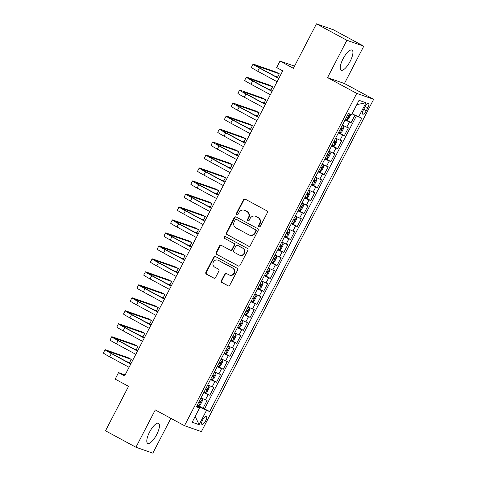 <?xml version="1.0" encoding="UTF-8"?>
<svg xmlns="http://www.w3.org/2000/svg" width="477" height="477" viewBox="0 0 477 477"><rect width="100%" height="100%" fill="white"/><g stroke="black" fill="none" stroke-linecap="round" stroke-linejoin="round"><path stroke-width="0.72" d="M259.029 226.7A1.008 0.948 -70.7 0 0 260.329 226.259L267.341 212.718A1.437 1.353 -70.7 0 0 266.81 210.798L245.303 199.183A1.437 1.353 -70.7 0 0 243.449 199.809L236.431 213.35A1.008 0.948 -70.7 0 0 236.932 214.751A1.008 0.948 -70.7 0 0 238.101 214.251L239.013 212.498A4.597 4.341 -70.7 0 1 244.945 210.488L246.74 211.454A4.597 4.341 -70.7 0 1 248.451 217.601L247.539 219.348A1.008 0.948 -70.7 0 0 248.046 220.75A1.008 0.948 -70.7 0 0 249.215 220.255L250.121 218.502A4.597 4.341 -70.7 0 1 256.06 216.492L257.854 217.458A4.597 4.341 -70.7 0 1 259.56 223.6L258.653 225.353A1.008 0.948 -70.7 0 0 259.029 226.7M156.7 434.565A11.418 3.733 118.4 0 0 158.561 423.272A11.418 3.733 118.4 0 0 149.575 432.073A11.418 3.733 118.4 0 0 147.709 443.366A11.418 3.733 118.4 0 0 156.7 434.565M350.148 61.366A11.418 3.733 118.4 0 0 352.014 50.073A11.418 3.733 118.4 0 0 343.023 58.874A11.418 3.733 118.4 0 0 341.156 70.167A11.418 3.733 118.4 0 0 350.148 61.366M205.635 420.827A4.687 1.532 118.4 0 0 206.404 416.194A4.687 1.532 118.4 0 0 202.713 419.808A4.687 1.532 118.4 0 0 201.95 424.441A4.687 1.532 118.4 0 0 205.635 420.827M221.376 280.607A1.437 1.353 -70.7 0 0 221.906 282.527L227.94 285.783A1.437 1.353 -70.7 0 0 229.795 285.157L237.588 270.119A1.437 1.353 -70.7 0 0 237.057 268.199L215.55 256.584A1.437 1.353 -70.7 0 0 213.696 257.21L205.903 272.248A1.437 1.353 -70.7 0 0 206.434 274.168L213.72 278.103A1.437 1.353 -70.7 0 0 215.58 277.477L218.913 271.037A1.437 1.353 -70.7 0 0 218.377 269.117L214.763 267.168A3.846 3.625 -70.7 0 1 217.798 260.132A3.846 3.625 -70.7 0 1 218.299 260.353L232.454 268.002A3.846 3.625 -70.7 0 1 229.419 275.038A3.846 3.625 -70.7 0 1 228.924 274.818L226.563 273.542A1.437 1.353 -70.7 0 0 224.709 274.168L221.376 280.607L221.829 280.762A1.437 1.353 -70.7 0 0 222.365 282.682L228.364 285.926M346.88 40.289L327.538 77.608L344.436 83.523L363.778 46.203L346.88 40.289L316.454 23.85L293.403 68.312L280.017 61.074L276.654 67.567L282.736 70.852L124.616 375.906L118.529 372.615L115.166 379.108L128.551 386.34L105.506 430.797L135.939 447.241L152.837 453.15L170.879 418.347M327.538 77.608L356.748 93.391L184.498 425.705L155.281 409.922L135.939 447.241M248.481 246.156A1.437 1.353 -70.7 0 0 250.336 245.53L258.129 230.492A1.437 1.353 -70.7 0 0 257.598 228.572L236.091 216.957A1.437 1.353 -70.7 0 0 234.237 217.584L226.438 232.621A1.437 1.353 -70.7 0 0 226.974 234.541L248.863 246.293M247.861 250.306L240.068 265.343A1.437 1.353 -70.7 0 1 238.214 265.969L216.707 254.354A1.437 1.353 -70.7 0 1 216.17 252.434L219.503 246.001A1.437 1.353 -70.7 0 1 221.364 245.369L230.081 250.079A1.437 1.353 -70.7 0 0 231.935 249.453L234.153 245.184A1.437 1.353 -70.7 0 0 233.617 243.264L224.536 238.357A1.008 0.948 -70.7 0 1 225.329 236.52A1.008 0.948 -70.7 0 1 225.46 236.574L247.324 248.386A1.437 1.353 -70.7 0 1 247.861 250.306M316.454 23.85L333.351 29.759L363.778 46.203M197.281 405.098L203.065 408.223L207.101 400.436L205.438 399.851L208.127 394.658L203.757 392.607M204.013 392.118L209.797 395.242L213.833 387.455L212.164 386.871L214.859 381.678L210.482 379.626M210.739 379.137L216.522 382.262L220.559 374.469L218.895 373.89L221.584 368.697L217.214 366.646M217.47 366.157L223.254 369.281L227.29 361.488L225.621 360.91L228.31 355.717L223.94 353.666M224.196 353.177L229.98 356.301L234.016 348.508L232.353 347.924L235.042 342.736L230.671 340.685M230.928 340.19L236.711 343.315L240.748 335.528L239.078 334.943L241.767 329.756L237.397 327.705M237.653 327.21L243.437 330.334L247.474 322.547L245.81 321.963L248.499 316.776L244.129 314.725M244.385 314.23L250.169 317.354L254.205 309.567L252.536 308.983L255.225 303.789L250.854 301.744M251.111 301.249L256.894 304.374L260.931 296.587L259.267 296.002L261.956 290.809L257.586 288.764M257.842 288.269L263.626 291.393L267.663 283.606L265.993 283.022L268.682 277.829L264.312 275.784M264.568 275.289L270.352 278.413L274.388 270.626L272.725 270.042L275.414 264.848L271.043 262.803M271.3 262.308L277.083 265.433L281.12 257.646L279.45 257.061L282.14 251.868L277.769 249.817M278.025 249.328L283.809 252.452L287.846 244.665L286.182 244.081L288.871 238.888L284.501 236.836M284.757 236.348L290.535 239.472L294.577 231.685L292.908 231.101L295.597 225.907L291.226 223.856M291.483 223.367L297.266 226.492L301.303 218.699L299.634 218.12L302.329 212.927L297.958 210.876M298.214 210.387L303.992 213.511L308.035 205.718L306.365 205.14L309.054 199.946L304.684 197.895M304.94 197.406L310.724 200.531L314.76 192.738L313.091 192.159L315.786 186.966L311.415 184.915M311.672 184.426L317.449 187.544L321.492 179.757L319.823 179.173L322.512 173.986L318.141 171.935M318.397 171.44L324.181 174.564L328.218 166.777L326.548 166.193L329.243 161.005L324.873 158.954M325.129 158.459L330.907 161.584L334.949 153.797L333.28 153.212L335.969 148.019L331.598 145.974M331.855 145.479L337.638 148.603L341.675 140.816L340.006 140.232L342.701 135.039L338.33 132.994M338.587 132.499L344.364 135.623L348.407 127.836L342.367 125.207M364.988 106.854L363.51 109.71A4.537 1.485 118.4 0 0 362.764 114.2A4.537 1.485 118.4 0 0 366.336 110.7L367.821 107.844A4.537 1.485 118.4 0 0 368.56 103.36A4.537 1.485 118.4 0 0 364.988 106.854M356.748 93.391L373.652 99.305L201.395 431.613L184.498 425.705M203.065 408.223L209.707 411.52L361.775 118.153L352.032 113.836M209.707 411.52L206.511 410.399L199.112 424.679L192.165 422.252L199.571 407.972L196.369 406.857L348.437 113.49L351.638 114.605L359.038 100.325L365.978 102.752L358.579 117.032M345.312 119.518L351.096 122.643L345.056 120.013M344.364 135.623L342.701 135.039M337.638 148.603L335.969 148.019M330.907 161.584L329.243 161.005M324.181 174.564L322.512 173.986M317.449 187.544L315.786 186.966M310.724 200.531L309.054 199.946M303.992 213.511L302.329 212.927M297.266 226.492L295.597 225.907M290.535 239.472L288.871 238.888M283.809 252.452L282.14 251.868M277.083 265.433L275.414 264.848M270.352 278.413L268.682 277.829M263.626 291.393L261.956 290.809M256.894 304.374L255.225 303.789M250.169 317.354L248.499 316.776M243.437 330.334L241.767 329.756M236.711 343.315L235.042 342.736M229.98 356.301L228.31 355.717M223.254 369.281L221.584 368.697M216.522 382.262L214.859 381.678M209.797 395.242L208.127 394.658M204.597 408.759L356.367 115.953M351.096 122.643L354.93 115.249M199.428 407.883L199.815 407.131L197.013 405.617M344.436 83.523L373.652 99.305M125.123 374.922L118.529 372.615M294.524 66.148L280.017 61.074M335.635 138.187L340.006 140.232M328.909 151.167L333.28 153.212M322.178 164.148L326.548 166.193M315.452 177.128L319.823 179.173M308.72 190.108L313.091 192.159M301.995 203.089L306.365 205.14M295.263 216.069L299.634 218.12M288.537 229.049L292.908 231.101M281.806 242.03L286.182 244.081M275.08 255.01L279.45 257.061M268.348 267.991L272.725 270.042M261.623 280.971L265.993 283.022M254.891 293.957L259.267 296.002M248.165 306.938L252.536 308.983M241.434 319.918L245.81 321.963M234.708 332.898L239.078 334.943M227.976 345.879L232.353 347.924M221.25 358.859L225.621 360.91M214.525 371.839L218.895 373.89M207.793 384.82L212.164 386.871M199.571 407.972L196.751 406.13M201.067 397.8L205.438 399.851M199.815 407.131L206.511 410.399M356.802 104.636L365.978 102.752M199.112 424.679L195.194 416.409M259.399 226.802A1.008 0.948 -70.7 0 1 259.112 225.514L260.019 223.761A4.597 4.341 -70.7 0 0 258.307 217.619L257.854 217.458M255.463 216.23L255.922 216.385A4.597 4.341 -70.7 0 1 256.519 216.653L258.307 217.619M244.349 210.226L244.808 210.387A4.597 4.341 -70.7 0 1 245.405 210.649L247.199 211.615A4.597 4.341 -70.7 0 1 248.905 217.756L247.998 219.509A1.008 0.948 -70.7 0 0 248.284 220.803M245.339 199.201A1.437 1.353 -70.7 0 0 243.902 199.97L236.884 213.505A1.008 0.948 -70.7 0 0 237.176 214.799M236.127 216.975A1.437 1.353 -70.7 0 0 234.69 217.745L226.897 232.782A1.437 1.353 -70.7 0 0 227.434 234.702L248.899 246.299M255.732 230.993A1.008 0.948 -70.7 0 0 255.356 229.646L236.479 219.45A1.008 0.948 -70.7 0 0 235.179 219.891L234.225 221.739A4.597 4.341 -70.7 0 0 235.93 227.881L248.839 234.851A4.597 4.341 -70.7 0 0 254.772 232.842L255.732 230.993L256.185 231.154A1.008 0.948 -70.7 0 0 255.815 229.807L255.356 229.646M236.67 219.515A1.008 0.948 -70.7 0 1 236.938 219.611L255.815 229.807M249.429 235.113L249.888 235.274A4.597 4.341 -70.7 0 0 255.231 233.003L254.772 232.842M256.185 231.154L255.231 233.003M238.631 266.112L216.707 254.354M221.4 245.387A1.437 1.353 -70.7 0 0 219.963 246.156L216.63 252.595A1.437 1.353 -70.7 0 0 217.16 254.509M230.272 250.163L230.725 250.324A1.437 1.353 -70.7 0 0 232.394 249.614L234.606 245.345A1.437 1.353 -70.7 0 0 234.076 243.425L224.536 238.357M225.561 236.628A1.008 0.948 -70.7 0 0 224.995 238.518M239.132 254.968A3.846 3.625 -70.7 0 0 244.218 253.031A3.846 3.625 -70.7 0 0 242.668 248.153L237.677 245.458A1.437 1.353 -70.7 0 0 235.823 246.09L233.611 250.359A1.437 1.353 -70.7 0 0 234.147 252.279L239.132 254.968M239.633 255.189L240.086 255.35A3.846 3.625 -70.7 0 0 243.121 248.314L242.668 248.153M237.492 245.375L237.951 245.536A1.437 1.353 -70.7 0 1 238.136 245.619L243.121 248.314M226.599 273.559A1.437 1.353 -70.7 0 0 225.162 274.329L221.829 280.762M229.419 275.038L229.878 275.199A3.846 3.625 -70.7 0 0 232.913 268.157L232.454 268.002M217.798 260.132L218.257 260.293A3.846 3.625 -70.7 0 1 218.752 260.514L232.913 268.157M215.586 256.602A1.437 1.353 -70.7 0 0 214.149 257.371L206.356 272.403A1.437 1.353 -70.7 0 0 206.893 274.323L214.143 278.246M350.386 114.17L350.523 115.076L348.508 118.976L346.916 119.954L345.431 119.292M346.707 116.823L347.703 117.282L348.514 115.726L347.518 115.267M274.561 75.974L277.626 77.047L279.307 73.798L276.266 72.158L253.681 64.258A10.977 0.543 27.4 0 0 253.06 64.139A10.977 0.543 27.4 0 0 259.387 67.99L278.789 78.472M253.06 64.139L251.379 67.382A10.977 0.543 27.4 0 0 257.705 71.24L277.107 81.722M278.878 78.306L260.525 68.39A7.322 0.364 -152.6 0 1 256.31 65.82A7.322 0.364 -152.6 0 1 256.721 65.904L279.307 73.798M338.7 132.272L340.19 132.934L341.776 131.956L343.798 128.063L343.553 126.441L342.069 125.779M343.553 126.441L342.122 125.672M339.982 129.804L340.977 130.263L341.782 128.707L340.787 128.247M331.974 145.252L333.459 145.914L335.051 144.936L337.066 141.043L336.828 139.421L335.337 138.759M336.828 139.421L335.397 138.652M333.25 142.784L334.246 143.249L335.057 141.687L334.061 141.228M325.242 158.233L326.733 158.895L328.319 157.917L330.34 154.023L330.096 152.401L328.611 151.746M330.096 152.401L328.665 151.632M326.524 155.764L327.52 156.229L328.325 154.667L327.329 154.208M318.517 171.213L320.001 171.875L321.593 170.897L323.609 167.004L323.37 165.382L321.88 164.726M323.37 165.382L321.939 164.613M319.793 168.745L320.788 169.21L321.599 167.648L320.604 167.188M267.835 88.955L270.9 90.028L272.582 86.784L269.535 85.139L246.955 77.238A10.977 0.543 27.4 0 0 246.335 77.119A10.977 0.543 27.4 0 0 252.655 80.971L272.057 91.453M246.335 77.119L244.653 80.363A10.977 0.543 27.4 0 0 250.974 84.22L270.376 94.702M272.146 91.286L253.8 81.37A7.322 0.364 -152.6 0 1 249.584 78.8A7.322 0.364 -152.6 0 1 249.996 78.884L272.582 86.784M261.104 101.935L264.169 103.008L265.85 99.765L262.809 98.119L240.223 90.219A10.977 0.543 27.4 0 0 239.603 90.099A10.977 0.543 27.4 0 0 245.929 93.951L265.331 104.433M239.603 90.099L237.922 93.343A10.977 0.543 27.4 0 0 244.248 97.201L263.65 107.683M265.421 104.266L247.068 94.351A7.322 0.364 -152.6 0 1 242.853 91.781A7.322 0.364 -152.6 0 1 243.27 91.864L265.85 99.765M254.378 114.915L257.443 115.989L259.124 112.745L256.077 111.099L233.497 103.199A10.977 0.543 27.4 0 0 232.877 103.08A10.977 0.543 27.4 0 0 239.198 106.937L258.6 117.42M232.877 103.08L231.196 106.323A10.977 0.543 27.4 0 0 237.516 110.181L256.918 120.663M258.689 117.247L240.342 107.331A7.322 0.364 -152.6 0 1 236.127 104.767A7.322 0.364 -152.6 0 1 236.538 104.845L259.124 112.745M247.646 127.896L250.711 128.969L252.393 125.725L249.352 124.08L226.766 116.179A10.977 0.543 27.4 0 0 226.146 116.06A10.977 0.543 27.4 0 0 232.472 119.918L251.874 130.4M226.146 116.06L224.464 119.304A10.977 0.543 27.4 0 0 230.79 123.161L250.192 133.643M251.963 130.227L233.611 120.317A7.322 0.364 -152.6 0 1 229.395 117.747A7.322 0.364 -152.6 0 1 229.813 117.825L252.393 125.725M311.785 184.194L313.276 184.855L314.862 183.878L316.883 179.984L316.639 178.368L315.154 177.706M316.639 178.368L315.208 177.593M313.067 181.731L314.063 182.19L314.868 180.634L313.872 180.169M240.921 140.876L243.985 141.949L245.667 138.706L242.62 137.06L220.04 129.16A10.977 0.543 27.4 0 0 219.42 129.04A10.977 0.543 27.4 0 0 225.74 132.898L245.142 143.38M219.42 129.04L217.739 132.284A10.977 0.543 27.4 0 0 224.059 136.142L243.461 146.624M245.232 143.207L226.885 133.298A7.322 0.364 -152.6 0 1 222.67 130.728A7.322 0.364 -152.6 0 1 223.081 130.805L245.667 138.706M305.059 197.174L306.544 197.836L308.136 196.858L310.151 192.964L309.913 191.349L308.422 190.687M309.913 191.349L308.482 190.573M306.335 194.711L307.331 195.171L308.142 193.614L307.146 193.149M234.189 153.856L237.254 154.93L238.935 151.686L235.894 150.04L213.308 142.14A10.977 0.543 27.4 0 0 212.688 142.021A10.977 0.543 27.4 0 0 219.015 145.879L238.417 156.361M212.688 142.021L211.007 145.27A10.977 0.543 27.4 0 0 217.333 149.122L236.735 159.604M238.506 156.188L220.153 146.278A7.322 0.364 -152.6 0 1 215.938 143.708A7.322 0.364 -152.6 0 1 216.355 143.786L238.935 151.686M298.328 210.154L299.818 210.816L301.404 209.838L303.426 205.945L303.181 204.329L301.697 203.667M303.181 204.329L301.75 203.554M299.61 207.692L300.605 208.151L301.41 206.595L300.415 206.13M227.463 166.843L230.528 167.91L232.21 164.666L229.163 163.021L206.583 155.126A10.977 0.543 27.4 0 0 205.963 155.001A10.977 0.543 27.4 0 0 212.283 158.859L231.685 169.341M205.963 155.001L204.281 158.251A10.977 0.543 27.4 0 0 210.601 162.102L230.003 172.585M231.774 169.168L213.428 159.258A7.322 0.364 -152.6 0 1 209.212 156.689A7.322 0.364 -152.6 0 1 209.624 156.766L232.21 164.666M291.602 223.135L293.087 223.796L294.679 222.819L296.694 218.925L296.455 217.309L294.965 216.647M296.455 217.309L295.024 216.534M292.878 220.672L293.874 221.131L294.685 219.575L293.689 219.116M220.732 179.823L223.796 180.89L225.478 177.647L222.437 176.001L199.851 168.107A10.977 0.543 27.4 0 0 199.231 167.982A10.977 0.543 27.4 0 0 205.557 171.839L224.959 182.321M199.231 167.982L197.55 171.231A10.977 0.543 27.4 0 0 203.876 175.083L223.278 185.565M225.049 182.148L206.696 172.239A7.322 0.364 -152.6 0 1 202.481 169.669A7.322 0.364 -152.6 0 1 202.898 169.746L225.478 177.647M284.87 236.121L286.361 236.777L287.947 235.799L289.968 231.905L289.724 230.29L288.239 229.628M289.724 230.29L288.293 229.515M286.152 233.652L287.148 234.112L287.953 232.555L286.957 232.096M278.145 249.101L279.635 249.757L281.221 248.779L283.237 244.886L282.998 243.27L281.508 242.608M282.998 243.27L281.567 242.495M279.421 246.633L280.416 247.092L281.227 245.536L280.232 245.077M271.413 262.082L272.904 262.744L274.49 261.766L276.511 257.866L276.266 256.25L274.782 255.589M276.266 256.25L274.835 255.475M272.695 259.613L273.691 260.072L274.496 258.516L273.5 258.057M264.687 275.062L266.178 275.724L267.764 274.746L269.779 270.847L269.541 269.231L268.05 268.569M269.541 269.231L268.11 268.462M265.963 272.594L266.959 273.053L267.77 271.496L266.774 271.037M257.962 288.042L259.446 288.704L261.032 287.726L263.054 283.833L262.809 282.211L261.324 281.549M262.809 282.211L261.378 281.442M259.238 285.574L260.233 286.033L261.038 284.477L260.043 284.018M251.23 301.023L252.721 301.685L254.307 300.707L256.322 296.813L256.083 295.191L254.593 294.53M256.083 295.191L254.652 294.422M252.506 298.554L253.502 299.013L254.313 297.457L253.317 296.998M244.504 314.003L245.989 314.665L247.575 313.687L249.596 309.794L249.352 308.172L247.867 307.51M249.352 308.172L247.921 307.403M245.78 311.535L246.776 312L247.581 310.438L246.585 309.978M237.773 326.983L239.263 327.645L240.849 326.667L242.865 322.774L242.626 321.152L241.135 320.496M242.626 321.152L241.195 320.383M239.049 324.515L240.044 324.98L240.855 323.418L239.859 322.959M231.047 339.964L232.532 340.626L234.118 339.648L236.139 335.754L235.894 334.138L234.41 333.477M235.894 334.138L234.463 333.363M232.323 337.501L233.319 337.96L234.124 336.398L233.128 335.939M224.315 352.944L225.806 353.606L227.392 352.628L229.407 348.735L229.169 347.119L227.678 346.457M229.169 347.119L227.738 346.344M225.591 350.482L226.587 350.941L227.398 349.385L226.402 348.92M217.59 365.925L219.074 366.586L220.66 365.609L222.681 361.715L222.437 360.099L220.952 359.437M222.437 360.099L221.006 359.324M218.865 363.462L219.861 363.921L220.666 362.365L219.67 361.9M210.858 378.905L212.348 379.567L213.934 378.589L215.95 374.695L215.711 373.08L214.221 372.418M215.711 373.08L214.28 372.304M212.134 376.442L213.13 376.902L213.94 375.345L212.945 374.886M214.006 192.803L217.071 193.871L218.752 190.627L215.705 188.981L193.125 181.087A10.977 0.543 27.4 0 0 192.505 180.968A10.977 0.543 27.4 0 0 198.826 184.82L218.227 195.302M192.505 180.968L190.824 184.211A10.977 0.543 27.4 0 0 197.144 188.063L216.546 198.545M218.317 195.135L199.97 185.219A7.322 0.364 -152.6 0 1 195.755 182.649A7.322 0.364 -152.6 0 1 196.166 182.727L218.752 190.627M207.274 205.784L210.339 206.857L212.021 203.607L208.98 201.968L186.394 194.067A10.977 0.543 27.4 0 0 185.78 193.948A10.977 0.543 27.4 0 0 192.1 197.8L211.502 208.282M185.78 193.948L184.092 197.192A10.977 0.543 27.4 0 0 190.418 201.044L209.82 211.526M211.591 208.115L193.239 198.199A7.322 0.364 -152.6 0 1 189.023 195.63A7.322 0.364 -152.6 0 1 189.441 195.713L212.021 203.607M200.549 218.764L203.613 219.837L205.295 216.588L202.248 214.948L179.668 207.048A10.977 0.543 27.4 0 0 179.048 206.929A10.977 0.543 27.4 0 0 185.368 210.78L204.77 221.262M179.048 206.929L177.366 210.172A10.977 0.543 27.4 0 0 183.687 214.024L203.089 224.506M204.86 221.095L186.513 211.18A7.322 0.364 -152.6 0 1 182.297 208.61A7.322 0.364 -152.6 0 1 182.709 208.693L205.295 216.588M193.817 231.744L196.882 232.818L198.563 229.568L195.522 227.928L172.936 220.028A10.977 0.543 27.4 0 0 172.322 219.909A10.977 0.543 27.4 0 0 178.642 223.761L198.044 234.243M172.322 219.909L170.635 223.153A10.977 0.543 27.4 0 0 176.961 227.01L196.363 237.492M198.134 234.076L179.781 224.16A7.322 0.364 -152.6 0 1 175.566 221.59A7.322 0.364 -152.6 0 1 175.983 221.674L198.563 229.568M187.091 244.725L190.156 245.798L191.837 242.554L188.791 240.909L166.211 233.009A10.977 0.543 27.4 0 0 165.591 232.889A10.977 0.543 27.4 0 0 171.911 236.741L191.313 247.223M165.591 232.889L163.909 236.133A10.977 0.543 27.4 0 0 170.229 239.991L189.631 250.473M191.402 247.056L173.056 237.141A7.322 0.364 -152.6 0 1 168.84 234.571A7.322 0.364 -152.6 0 1 169.252 234.654L191.837 242.554M180.36 257.705L183.424 258.778L185.106 255.535L182.065 253.889L159.479 245.989A10.977 0.543 27.4 0 0 158.865 245.87A10.977 0.543 27.4 0 0 165.185 249.721L184.587 260.203M158.865 245.87L157.177 249.113A10.977 0.543 27.4 0 0 163.504 252.971L182.906 263.453M184.677 260.037L166.324 250.121A7.322 0.364 -152.6 0 1 162.108 247.551A7.322 0.364 -152.6 0 1 162.526 247.635L185.106 255.535M173.634 270.686L176.699 271.759L178.38 268.515L175.339 266.87L152.753 258.969A10.977 0.543 27.4 0 0 152.133 258.85A10.977 0.543 27.4 0 0 158.453 262.702L177.855 273.19M152.133 258.85L150.452 262.094A10.977 0.543 27.4 0 0 156.772 265.951L176.174 276.433M177.945 273.017L159.598 263.101A7.322 0.364 -152.6 0 1 155.383 260.531A7.322 0.364 -152.6 0 1 155.794 260.615L178.38 268.515M166.902 283.666L169.967 284.739L171.648 281.496L168.608 279.85L146.022 271.95A10.977 0.543 27.4 0 0 145.407 271.83A10.977 0.543 27.4 0 0 151.728 275.688L171.13 286.17M145.407 271.83L143.72 275.074A10.977 0.543 27.4 0 0 150.046 278.932L169.448 289.414M171.219 285.997L152.867 276.088A7.322 0.364 -152.6 0 1 148.657 273.518A7.322 0.364 -152.6 0 1 149.068 273.595L171.648 281.496M160.177 296.646L163.241 297.72L164.923 294.476L161.882 292.83L139.296 284.93A10.977 0.543 27.4 0 0 138.676 284.811A10.977 0.543 27.4 0 0 144.996 288.668L164.398 299.151M138.676 284.811L136.994 288.054A10.977 0.543 27.4 0 0 143.315 291.912L162.717 302.394M164.487 298.978L146.141 289.068A7.322 0.364 -152.6 0 1 141.925 286.498A7.322 0.364 -152.6 0 1 142.337 286.576L164.923 294.476M153.445 309.627L156.51 310.7L158.191 307.456L155.15 305.811L132.564 297.91A10.977 0.543 27.4 0 0 131.95 297.791A10.977 0.543 27.4 0 0 138.27 301.649L157.672 312.131M131.95 297.791L130.263 301.041A10.977 0.543 27.4 0 0 136.589 304.892L155.991 315.375M157.762 311.958L139.409 302.048A7.322 0.364 -152.6 0 1 135.2 299.478A7.322 0.364 -152.6 0 1 135.611 299.556L158.191 307.456M146.719 322.613L149.784 323.68L151.465 320.437L148.425 318.791L125.839 310.897A10.977 0.543 27.4 0 0 125.218 310.771A10.977 0.543 27.4 0 0 131.539 314.629L150.941 325.111M125.218 310.771L123.537 314.021A10.977 0.543 27.4 0 0 129.857 317.873L149.259 328.355M151.03 324.938L132.684 315.029A7.322 0.364 -152.6 0 1 128.468 312.459A7.322 0.364 -152.6 0 1 128.879 312.536L151.465 320.437M139.988 335.593L143.052 336.661L144.734 333.417L141.693 331.771L119.107 323.877A10.977 0.543 27.4 0 0 118.493 323.752A10.977 0.543 27.4 0 0 124.813 327.61L144.215 338.092M118.493 323.752L116.805 327.001A10.977 0.543 27.4 0 0 123.132 330.853L142.534 341.335M144.304 337.919L125.952 328.009A7.322 0.364 -152.6 0 1 121.742 325.439A7.322 0.364 -152.6 0 1 122.154 325.517L144.734 333.417M204.132 391.885L205.617 392.547L207.203 391.569L209.224 387.676L208.98 386.06L207.495 385.398M208.98 386.06L207.555 385.285M205.408 389.423L206.404 389.882L207.209 388.326L206.213 387.867M133.262 348.574L136.327 349.641L138.008 346.397L134.967 344.752L112.381 336.857A10.977 0.543 27.4 0 0 111.761 336.732A10.977 0.543 27.4 0 0 118.081 340.59L137.483 351.072M111.761 336.732L110.08 339.982A10.977 0.543 27.4 0 0 116.4 343.834L135.802 354.316M137.573 350.899L119.226 340.989A7.322 0.364 -152.6 0 1 115.011 338.42A7.322 0.364 -152.6 0 1 115.422 338.497L138.008 346.397M197.4 404.872L198.891 405.528L200.477 404.55L202.492 400.656L202.254 399.04L200.763 398.378M202.254 399.04L200.823 398.265M198.682 402.403L199.672 402.862L200.483 401.306L199.487 400.847M126.53 361.554L129.595 362.627L131.276 359.378L128.235 357.732L105.65 349.838A10.977 0.543 27.4 0 0 105.035 349.719A10.977 0.543 27.4 0 0 111.356 353.57L130.758 364.052M105.035 349.719L103.348 352.962A10.977 0.543 27.4 0 0 109.674 356.814L129.076 367.296M130.847 363.885L112.494 353.97A7.322 0.364 -152.6 0 1 108.285 351.4A7.322 0.364 -152.6 0 1 108.696 351.483L131.276 359.378M346.737 127.252L349.426 122.058M365.215 106.437L367.821 107.844M363.724 109.287L366.336 110.7M260.019 223.761L259.56 223.6M256.519 216.653L256.06 216.492M247.998 219.509L247.539 219.348M248.905 217.756L248.451 217.601M247.199 211.615L246.74 211.454M245.405 210.649L244.945 210.488M236.884 213.505L236.431 213.35M243.902 199.97L243.449 199.809M259.112 225.514L258.653 225.353M227.434 234.702L226.974 234.541M226.897 232.782L226.438 232.621M234.69 217.745L234.237 217.584M236.938 219.611L236.479 219.45M238.595 266.106L238.214 265.969M216.63 252.595L216.17 252.434M219.963 246.156L219.503 246.001M232.394 249.614L231.935 249.453M234.606 245.345L234.153 245.184M234.076 243.425L233.617 243.264M238.136 245.619L237.677 245.458M225.162 274.329L224.709 274.168M218.752 260.514L218.299 260.353M214.107 278.234L213.72 278.103M206.893 274.323L206.434 274.168M206.356 272.403L205.903 272.248M214.149 257.371L213.696 257.21M228.322 285.92L227.94 285.783M222.365 282.682L221.906 282.527M346.958 119.93L350.011 114.039M346.743 116.764L347.703 117.282M259.387 67.99L257.705 71.24M340.232 132.91L343.559 126.483M340.012 129.744L340.977 130.263M333.501 145.89L336.834 139.463M333.286 142.724L334.246 143.249M326.775 158.871L330.102 152.443M326.554 155.705L327.52 156.229M320.043 171.851L323.376 165.424M319.828 168.685L320.788 169.21M252.655 80.971L250.974 84.22M245.929 93.951L244.248 97.201M239.198 106.937L237.516 110.181M232.472 119.918L230.79 123.161M313.317 184.832L316.645 178.404M313.097 181.665L314.063 182.19M225.74 132.898L224.059 136.142M306.586 197.812L309.919 191.384M306.371 194.652L307.331 195.171M219.015 145.879L217.333 149.122M299.86 210.792L303.187 204.371M299.639 207.632L300.605 208.151M212.283 158.859L210.601 162.102M293.128 223.773L296.461 217.351M292.914 220.612L293.874 221.131M205.557 171.839L203.876 175.083M286.403 236.753L289.73 230.331M286.182 233.593L287.148 234.112M279.671 249.733L283.004 243.312M279.456 246.573L280.416 247.092M272.945 262.72L276.272 256.292M272.725 259.554L273.691 260.072M266.214 275.7L269.547 269.272M265.999 272.534L266.959 273.053M259.488 288.68L262.815 282.253M259.267 285.514L260.233 286.033M252.756 301.661L256.089 295.233M252.542 298.495L253.502 299.013M246.031 314.641L249.358 308.214M245.81 311.475L246.776 312M239.299 327.621L242.632 321.194M239.084 324.455L240.044 324.98M232.573 340.602L235.9 334.174M232.353 337.436L233.319 337.96M225.842 353.582L229.175 347.155M225.627 350.416L226.587 350.941M219.116 366.563L222.443 360.141M218.895 363.402L219.861 363.921M212.384 379.543L215.717 373.121M212.17 376.383L213.13 376.902M198.826 184.82L197.144 188.063M192.1 197.8L190.418 201.044M185.368 210.78L183.687 214.024M178.642 223.761L176.961 227.01M171.911 236.741L170.229 239.991M165.185 249.721L163.504 252.971M158.453 262.702L156.772 265.951M151.728 275.688L150.046 278.932M144.996 288.668L143.315 291.912M138.27 301.649L136.589 304.892M131.539 314.629L129.857 317.873M124.813 327.61L123.132 330.853M205.659 392.523L208.986 386.102M205.438 389.363L206.404 389.882M118.081 340.59L116.4 343.834M198.927 405.504L202.26 399.082M198.712 402.344L199.672 402.862M111.356 353.57L109.674 356.814M236.807 219.551L236.348 219.39"/></g></svg>
